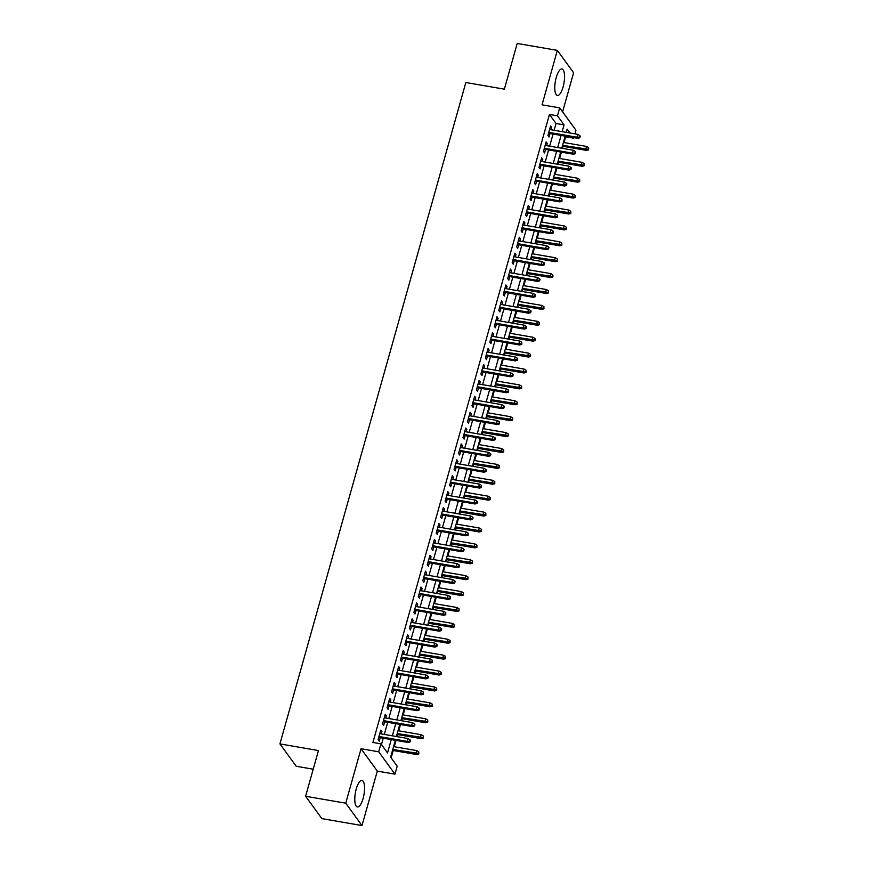 <?xml version="1.0" encoding="UTF-8"?>
<svg xmlns="http://www.w3.org/2000/svg" width="869" height="869" viewBox="0 0 869 869"><rect width="100%" height="100%" fill="white"/><g stroke="black" fill="none" stroke-linecap="round" stroke-linejoin="round"><path stroke-width="1.3" d="M363.112 798.415A13.437 4.388 99.8 0 0 361.971 780.46A13.437 4.388 99.8 0 0 356.247 788.987A13.437 4.388 99.8 0 0 357.398 806.943A13.437 4.388 99.8 0 0 363.112 798.415M563.09 86.943A13.437 4.388 99.8 0 0 561.95 68.977A13.437 4.388 99.8 0 0 556.236 77.515A13.437 4.388 99.8 0 0 557.377 95.471A13.437 4.388 99.8 0 0 563.09 86.943M395.341 740.29L390.605 757.127L397.198 766.197L394.971 774.149L378.699 751.783L380.937 743.831L387.531 752.902L391.267 739.584M377.309 771.096L361.048 748.73L345.732 803.184L305.606 796.265L321.867 818.62L362.004 825.55L377.309 771.096L394.971 774.149M313.209 769.195L296.199 766.262L279.927 743.897L465.838 82.512L504.368 89.159L517.207 43.45L557.344 50.38L542.039 104.834L559.69 107.875L575.962 130.241L574.941 133.869M562.601 111.884L573.605 72.735L557.344 50.38M573.877 137.639L573.725 138.193L573.236 137.519M564.079 142.559L565.697 136.802L573.725 138.193M391.126 757.855L393.201 750.49M394.265 746.721L396.036 740.41M397.09 736.64L397.665 734.587M398.73 730.818L400.5 724.507M401.565 720.738L402.141 718.685M403.194 714.915L404.976 708.604M406.029 704.835L406.605 702.793M407.67 699.024L409.44 692.712M410.505 688.943L411.08 686.89M412.134 683.121L413.905 676.81M414.969 673.04L415.545 670.987M416.609 667.218L418.38 660.907M419.434 657.138L420.009 655.096M421.074 651.326L422.845 645.015M423.909 641.246L424.485 639.193M425.538 635.424L427.32 629.113M428.374 625.343L428.949 623.29M430.014 619.521L431.784 613.21M432.849 609.451L433.425 607.398M434.478 603.629L436.26 597.318M437.313 593.549L437.889 591.496M438.954 587.726L440.724 581.415M441.778 577.646L442.364 575.604M443.418 571.835L445.189 565.523M446.253 561.754L446.829 559.701M447.883 555.932L449.664 549.621M450.718 545.851L451.293 543.798M452.358 540.029L454.129 533.718M455.193 529.949L455.769 527.907M456.822 524.137L458.604 517.826M459.658 514.057L460.233 512.004M461.298 508.235L463.068 501.924M464.133 498.154L464.709 496.101M465.762 492.332L467.533 486.021M468.597 482.252L469.173 480.209M470.238 476.44L472.008 470.129M473.062 466.36L473.638 464.307M474.702 460.537L476.473 454.226M477.537 450.457L478.113 448.404M479.167 444.635L480.948 438.324M482.002 434.554L482.577 432.512M483.642 428.743L485.413 422.432M486.477 418.662L487.053 416.609M488.106 412.84L489.888 406.529M490.942 402.76L491.517 400.707M492.582 396.937L494.352 390.626M495.406 386.857L495.982 384.815M497.046 381.046L498.817 374.735M499.881 370.965L500.457 368.912M501.511 365.143L503.292 358.832M504.346 355.063L504.922 353.01M505.986 349.24L507.757 342.929M508.821 339.171L509.397 337.118M510.451 333.348L512.232 327.037M513.286 323.268L513.861 321.215M514.926 317.446L516.697 311.135M517.761 307.365L518.337 305.323M519.39 301.554L521.161 295.243M522.226 291.473L522.801 289.42M523.855 285.651L525.636 279.34M526.69 275.571L527.266 273.518M528.33 269.748L530.101 263.437M531.165 259.668L531.741 257.626M532.795 253.857L534.576 247.546M535.63 243.776L536.206 241.723M537.27 237.954L539.041 231.643M540.105 227.874L540.681 225.821M541.735 222.051L543.505 215.74M544.57 211.971L545.145 209.929M546.21 206.159L547.981 199.848M549.034 196.079L549.61 194.026M550.674 190.257L552.445 183.946M553.51 180.176L554.085 178.123M555.139 174.354L556.92 168.043M557.974 164.274L558.55 162.231M559.614 158.462L561.385 152.151M562.449 148.382L563.025 146.329M345.732 803.184L362.004 825.55M381.252 733.903L381.893 731.644L380.785 730.134L378.102 739.671L379.21 741.192L380.198 737.672M385.727 718L386.357 715.752L385.26 714.242L382.577 723.779L383.674 725.289L384.663 721.77M390.192 702.109L390.822 699.849L389.725 698.339L387.042 707.877L388.139 709.386L389.127 705.878M394.656 686.206L395.297 683.946L394.2 682.437L391.517 691.974L392.614 693.495L393.603 689.975M399.132 670.303L399.762 668.055L398.665 666.545L395.982 676.082L397.079 677.592L398.067 674.072M403.596 654.411L404.237 652.152L403.129 650.642L400.457 660.179L401.554 661.689L402.543 658.181M408.072 638.509L408.702 636.249L407.604 634.739L404.921 644.287L406.019 645.797L407.007 642.278M412.536 622.606L413.166 620.357L412.069 618.847L409.386 628.385L410.494 629.895L411.482 626.375M417.001 606.714L417.641 604.455L416.544 602.945L413.861 612.482L414.958 613.992L415.947 610.483M421.476 590.811L422.106 588.563L421.009 587.042L418.326 596.59L419.423 598.1L420.411 594.581M425.94 574.909L426.581 572.66L425.473 571.15L422.801 580.688L423.898 582.197L424.887 578.678M430.416 559.017L431.046 556.757L429.949 555.248L427.266 564.785L428.363 566.295L429.351 562.786M434.88 543.114L435.51 540.866L434.413 539.345L431.73 548.893L432.838 550.403L433.827 546.883M439.356 527.222L439.986 524.963L438.888 523.453L436.205 532.99L437.303 534.5L438.291 530.992M443.82 511.32L444.45 509.06L443.353 507.55L440.67 517.088L441.767 518.597L442.755 515.089M448.285 495.417L448.925 493.168L447.828 491.658L445.145 501.196L446.242 502.706L447.231 499.186M452.76 479.525L453.39 477.266L452.293 475.756L449.61 485.293L450.707 486.803L451.695 483.294M457.224 463.622L457.865 461.363L456.757 459.853L454.085 469.39L455.182 470.911L456.171 467.392M461.7 447.72L462.33 445.471L461.233 443.961L458.55 453.499L459.647 455.008L460.635 451.489M466.164 431.828L466.794 429.568L465.697 428.059L463.014 437.596L464.122 439.106L465.1 435.597M470.629 415.925L471.27 413.666L470.172 412.156L467.489 421.693L468.587 423.214L469.575 419.694M475.104 400.022L475.734 397.774L474.637 396.264L471.954 405.801L473.051 407.311L474.039 403.792M479.569 384.131L480.209 381.871L479.101 380.361L476.429 389.899L477.526 391.408L478.515 387.9M484.044 368.228L484.674 365.968L483.577 364.459L480.894 374.007L481.991 375.517L482.979 371.997M488.508 352.325L489.138 350.077L488.041 348.567L485.358 358.104L486.466 359.614L487.455 356.094M492.973 336.433L493.614 334.174L492.517 332.664L489.834 342.201L490.931 343.711L491.919 340.203M497.448 320.531L498.078 318.282L496.981 316.761L494.298 326.309L495.395 327.819L496.384 324.3M501.913 304.628L502.554 302.379L501.446 300.87L498.773 310.407L499.871 311.917L500.859 308.397M506.388 288.736L507.018 286.477L505.921 284.967L503.238 294.504L504.335 296.014L505.323 292.505M510.853 272.833L511.483 270.585L510.385 269.064L507.702 278.612L508.81 280.122L509.799 276.603M515.328 256.942L515.958 254.682L514.861 253.172L512.178 262.71L513.275 264.219L514.263 260.711M519.792 241.039L520.422 238.779L519.325 237.27L516.642 246.807L517.739 248.317L518.728 244.808M524.257 225.136L524.898 222.888L523.801 221.378L521.118 230.915L522.215 232.425L523.203 228.905M528.732 209.244L529.362 206.985L528.265 205.475L525.582 215.012L526.679 216.522L527.668 213.014M533.197 193.342L533.838 191.082L532.73 189.572L530.057 199.11L531.155 200.63L532.143 197.111M537.672 177.439L538.302 175.19L537.205 173.681L534.522 183.218L535.619 184.728L536.607 181.208M542.137 161.547L542.767 159.288L541.669 157.778L538.986 167.315L540.094 168.825L541.072 165.316M546.601 145.644L547.242 143.385L546.145 141.875L543.462 151.423L544.559 152.933L545.547 149.414M565.697 136.802L565.219 136.14M554.129 130.274L556.03 123.507L549.436 114.447L372.91 742.452L380.937 743.831M381.458 744.559L383.251 738.194M384.304 734.424L387.715 722.302M388.78 718.533L392.18 706.399M393.244 702.63L396.655 690.497M397.709 686.738L401.12 674.605M402.184 670.835L405.595 658.702M406.649 654.933L410.059 642.81M411.124 639.041L414.524 626.907M415.588 623.138L418.999 611.005M420.053 607.235L423.464 595.113M424.528 591.344L427.939 579.21M428.993 575.441L432.404 563.308M433.468 559.538L436.879 547.416M437.933 543.646L441.343 531.513M442.397 527.744L445.808 515.61M446.872 511.841L450.283 499.718M451.337 495.949L454.748 483.816M455.812 480.046L459.223 467.913M460.277 464.144L463.688 452.021M464.752 448.252L468.152 436.119M469.217 432.349L472.627 420.216M473.681 416.457L477.092 404.324M478.156 400.555L481.567 388.421M482.621 384.652L486.032 372.529M487.096 368.76L490.496 356.627M491.561 352.857L494.972 340.724M496.025 336.955L499.436 324.832M500.501 321.063L503.911 308.929M504.965 305.16L508.376 293.027M509.44 289.258L512.851 277.135M513.905 273.366L517.316 261.232M518.369 257.463L521.78 245.33M522.845 241.56L526.256 229.438M527.309 225.668L530.72 213.535M531.785 209.766L535.195 197.632M536.249 193.863L539.66 181.74M540.724 177.971L544.124 165.838M545.189 162.068L548.6 149.935M549.653 146.177L553.064 134.043M551.076 129.742L551.706 127.493L550.609 125.983L547.926 135.521L549.023 137.03L550.012 133.511M361.048 748.73L378.699 751.783M549.436 114.447L557.464 115.827L559.69 107.875M305.606 796.265L318.456 750.555L279.927 743.897M569.955 133L567.131 129.123L566.219 132.36M565.165 136.129L561.754 148.262M560.69 152.032L557.279 164.154M556.225 167.923L552.814 180.057M551.75 183.826L548.35 195.959M547.285 199.729L543.875 211.851M542.821 215.621L539.41 227.754M538.346 231.523L534.935 243.657M533.881 247.426L530.47 259.549M529.406 263.318L526.006 275.451M524.941 279.221L521.53 291.354M520.477 295.123L517.066 307.246M516.001 311.015L512.591 323.149M511.537 326.918L508.126 339.04M507.061 342.81L503.651 354.943M502.597 358.712L499.186 370.846M498.133 374.615L494.722 386.738M493.657 390.507L490.246 402.64M489.193 406.41L485.782 418.543M484.717 422.312L481.307 434.435M480.253 438.204L476.842 450.338M475.777 454.107L472.378 466.24M471.313 470.01L467.902 482.132M466.849 485.901L463.438 498.035M462.373 501.804L458.962 513.937M457.909 517.707L454.498 529.829M453.433 533.599L450.033 545.732M448.969 549.501L445.558 561.635M444.504 565.404L441.094 577.527M440.029 581.296L436.618 593.429M435.565 597.199L432.154 609.321M431.089 613.09L427.678 625.224M426.625 628.993L423.214 641.126M422.16 644.896L418.749 657.018M417.685 660.788L414.274 672.921M413.22 676.69L409.81 688.824M408.745 692.593L405.334 704.716M404.281 708.485L400.87 720.618M399.805 724.388L396.405 736.521M562.156 131.654L564.057 124.897L557.464 115.827M392.332 735.815L395.743 723.681M396.796 719.912L400.207 707.79M401.272 704.02L404.682 691.887M405.736 688.118L409.147 675.984M410.211 672.215L413.622 660.092M414.676 656.323L418.087 644.19M419.14 640.42L422.551 628.287M423.616 624.518L427.027 612.395M428.08 608.626L431.491 596.492M432.556 592.723L435.966 580.601M437.02 576.831L440.431 564.698M441.495 560.929L444.895 548.795M445.96 545.026L449.371 532.903M450.424 529.134L453.835 517.001M454.9 513.231L458.311 501.098M459.364 497.329L462.775 485.206M463.84 481.437L467.24 469.303M468.304 465.534L471.715 453.401M472.769 449.631L476.179 437.509M477.244 433.74L480.655 421.606M481.708 417.837L485.119 405.704M486.184 401.934L489.595 389.812M490.648 386.042L494.059 373.909M495.113 370.14L498.524 358.006M499.588 354.237L502.999 342.114M504.053 338.345L507.463 326.212M508.528 322.442L511.939 310.32M512.992 306.551L516.403 294.417M517.468 290.648L520.868 278.514M521.932 274.745L525.343 262.623M526.397 258.853L529.808 246.72M530.872 242.951L534.283 230.817M535.337 227.048L538.747 214.925M539.812 211.156L543.212 199.023M544.276 195.253L547.687 183.12M548.741 179.351L552.152 167.228M553.216 163.459L556.627 151.325M557.681 147.556L561.092 135.423M556.03 123.507L564.057 124.897M550.251 127.243L551.706 127.493M545.786 143.135L547.242 143.385M541.322 159.038L542.767 159.288M536.846 174.941L538.302 175.19M532.382 190.832L533.838 191.082M527.907 206.735L529.362 206.985M523.442 222.638L524.898 222.888M518.978 238.53L520.422 238.779M514.502 254.432L515.958 254.682M510.038 270.324L511.483 270.585M505.562 286.227L507.018 286.477M501.098 302.13L502.554 302.379M496.623 318.021L498.078 318.282M492.158 333.924L493.614 334.174M487.694 349.827L489.138 350.077M483.218 365.719L484.674 365.968M478.754 381.621L480.209 381.871M474.278 397.524L475.734 397.774M469.814 413.416L471.27 413.666M465.349 429.319L466.794 429.568M460.874 445.221L462.33 445.471M456.41 461.113L457.865 461.363M451.934 477.016L453.39 477.266M447.47 492.919L448.925 493.168M443.005 508.81L444.45 509.06M438.53 524.713L439.986 524.963M434.065 540.605L435.51 540.866M429.59 556.508L431.046 556.757M425.126 572.41L426.581 572.66M420.65 588.302L422.106 588.563M416.186 604.205L417.641 604.455M411.721 620.108L413.166 620.357M407.246 635.999L408.702 636.249M402.781 651.902L404.237 652.152M398.306 667.805L399.762 668.055M393.842 683.697L395.297 683.946M389.377 699.599L390.822 699.849M384.902 715.502L386.357 715.752M380.437 731.394L381.893 731.644M548.567 133.261L577.744 138.301L576.951 137.215L548.817 132.36M579.395 137.183L579.829 137.78L580.275 136.194L579.84 135.586L579.395 137.183L576.951 137.215L577.755 134.347L549.621 129.492M577.744 138.301L579.829 137.78M579.84 135.586L577.755 134.347M588.628 149.87L588.628 147.676L588.628 149.87L586.532 150.391L585.739 149.305L586.553 146.437L563.384 142.44M588.183 149.262L562.58 145.308M586.532 150.391L562.33 146.209M586.553 146.437L588.628 147.676M544.092 149.164L573.279 154.204L572.486 153.118L544.352 148.251M574.92 153.074L575.365 153.683L575.376 151.488L574.92 153.074L572.486 153.118L573.29 150.25L545.156 145.395M573.279 154.204L575.365 153.683M575.376 151.488L573.29 150.25M539.627 165.067L568.804 170.096L568.011 169.01L539.877 164.154M570.455 168.977L570.89 169.585L571.346 167.989L570.9 167.391L570.455 168.977L568.011 169.01L568.815 166.153L540.681 161.297M568.804 170.096L570.89 169.585M570.9 167.391L568.815 166.153M535.152 180.958L564.339 185.999L563.546 184.912L535.413 180.057M565.991 184.88L566.425 185.477L566.87 183.891L566.436 183.283L565.991 184.88L563.546 184.912L564.35 182.045L536.216 177.189M564.339 185.999L566.425 185.477M566.436 183.283L564.35 182.045M530.687 196.861L559.864 201.901L559.071 200.804L530.937 195.949M561.515 200.772L561.961 201.38L561.961 199.186L561.515 200.772L559.071 200.804L559.875 197.947L531.741 193.092M559.864 201.901L561.961 201.38M561.961 199.186L559.875 197.947M584.153 165.773L584.164 163.578L584.153 165.773L582.067 166.283L581.274 165.197L582.078 162.34L558.919 158.343M583.718 165.164L558.115 161.2M582.067 166.283L557.855 162.112M582.078 162.34L584.164 163.578M579.688 181.664L579.699 179.47L579.688 181.664L577.592 182.186L576.81 181.1L577.613 178.232L554.455 174.234M579.243 181.067L553.651 177.102M577.592 182.186L553.39 178.004M577.613 178.232L579.699 179.47M575.213 197.567L575.224 195.373L575.213 197.567L573.127 198.089L572.334 197.002L573.138 194.135L549.979 190.137M574.778 196.959L549.175 192.994M573.127 198.089L548.926 193.906M573.138 194.135L575.224 195.373M570.748 213.47L570.759 211.276L570.748 213.47L568.663 213.98L567.87 212.894L568.674 210.037L545.515 206.04M570.314 212.862L544.711 208.897M568.663 213.98L544.45 209.809M568.674 210.037L570.759 211.276M526.212 212.753L555.4 217.793L554.607 216.707L526.473 211.851M557.051 216.674L557.485 217.283L557.496 215.088L557.051 216.674L554.607 216.707L555.41 213.85L527.277 208.994M555.4 217.793L557.485 217.283M557.496 215.088L555.41 213.85M566.284 229.362L566.284 227.167L566.284 229.362L564.187 229.883L563.394 228.797L564.198 225.929L541.039 221.932M565.838 228.764L540.236 224.799M564.187 229.883L539.986 225.701M564.198 225.929L566.284 227.167M521.748 228.656L550.924 233.696L550.142 232.61L522.008 227.754M552.575 232.577L553.021 233.174L553.466 231.588L553.021 230.98L552.575 232.577L550.142 232.61L550.946 229.742L522.812 224.886M550.924 233.696L553.021 233.174M553.021 230.98L550.946 229.742M561.808 245.264L561.819 243.07L561.808 245.264L559.723 245.786L558.93 244.689L559.734 241.832L536.575 237.834M561.374 244.656L535.771 240.691M559.723 245.786L535.51 241.604M559.734 241.832L561.819 243.07M517.283 244.558L546.46 249.599L545.667 248.501L517.533 243.646M548.111 248.469L548.545 249.077L549.002 247.491L548.556 246.883L548.111 248.469L545.667 248.501L546.471 245.645L518.337 240.789M546.46 249.599L548.545 249.077M548.556 246.883L546.471 245.645M557.344 261.167L557.344 258.973L557.344 261.167L555.248 261.678L554.465 260.591L555.269 257.735L532.11 253.737M556.899 260.559L531.296 256.594M555.248 261.678L531.046 257.506M555.269 257.735L557.344 258.973M512.808 260.45L541.995 265.49L541.202 264.404L513.068 259.549M543.646 264.372L544.081 264.98L544.092 262.786L543.646 264.372L541.202 264.404L542.006 261.547L513.872 256.681M541.995 265.49L544.081 264.98M544.092 262.786L542.006 261.547M552.869 277.059L552.88 274.865L552.869 277.059L550.783 277.58L549.99 276.494L550.794 273.626L527.635 269.629M552.434 276.461L526.831 272.497M550.783 277.58L526.581 273.398M550.794 273.626L552.88 274.865M508.343 276.353L537.52 281.393L536.727 280.307L508.593 275.451M539.171 280.274L539.616 280.872L540.062 279.286L539.616 278.677L539.171 280.274L536.727 280.307L537.531 277.439L509.397 272.584M537.52 281.393L539.616 280.872M539.616 278.677L537.531 277.439M548.404 292.962L548.415 290.767L548.404 292.962L546.319 293.483L545.526 292.386L546.329 289.529L523.171 285.532M547.97 292.353L522.367 288.389M546.319 293.483L522.106 289.301M546.329 289.529L548.415 290.767M503.868 292.256L533.055 297.285L532.262 296.199L504.129 291.343M534.707 296.166L535.141 296.774L535.152 294.58L534.707 296.166L532.262 296.199L533.066 293.342L504.932 288.486M533.055 297.285L535.141 296.774M535.152 294.58L533.066 293.342M543.94 308.864L543.94 306.67L543.94 308.864L541.843 309.375L541.05 308.289L541.854 305.432L518.695 301.434M543.494 308.256L517.891 304.291M541.843 309.375L517.642 305.193M541.854 305.432L543.94 306.67M499.403 308.147L528.58 313.188L527.798 312.101L499.653 307.246M530.231 312.069L530.677 312.666L531.122 311.08L530.677 310.472L530.231 312.069L527.798 312.101L528.602 309.245L500.468 304.378M528.58 313.188L530.677 312.666M530.677 310.472L528.602 309.245M539.464 324.756L539.475 322.562L539.464 324.756L537.379 325.278L536.586 324.191L537.39 321.324L514.231 317.326M539.03 324.159L513.427 320.194M537.379 325.278L513.166 321.096M537.39 321.324L539.475 322.562M494.939 324.05L524.116 329.09L523.323 328.004L495.189 323.138M525.767 327.961L526.201 328.569L526.212 326.375L525.767 327.961L523.323 328.004L524.126 325.136L495.993 320.281M524.116 329.09L526.201 328.569M526.212 326.375L524.126 325.136M535 340.659L535 338.465L535 340.659L532.903 341.169L532.121 340.083L532.925 337.226L509.755 333.229M534.554 340.051L508.952 336.086M532.903 341.169L508.702 336.998M532.925 337.226L535 338.465M490.464 339.953L519.651 344.982L518.858 343.896L490.724 339.04M521.291 343.863L521.737 344.472L521.748 342.277L521.291 343.863L518.858 343.896L519.662 341.039L491.528 336.184M519.651 344.982L521.737 344.472M521.748 342.277L519.662 341.039M530.524 356.562L530.535 354.367L530.524 356.562L528.439 357.072L527.646 355.986L528.45 353.129L505.291 349.121M530.09 355.953L504.487 351.988M528.439 357.072L504.237 352.89M528.45 353.129L530.535 354.367M485.999 355.845L515.176 360.885L514.383 359.799L486.249 354.943M516.827 359.766L517.272 360.363L517.718 358.778L517.272 358.169L516.827 359.766L514.383 359.799L515.187 356.931L487.053 352.075M515.176 360.885L517.272 360.363M517.272 358.169L515.187 356.931M526.06 372.453L526.071 370.259L526.06 372.453L523.974 372.975L523.181 371.889L523.985 369.021L500.826 365.023M525.615 371.856L500.023 367.891M523.974 372.975L499.762 368.793M523.985 369.021L526.071 370.259M481.524 371.747L510.711 376.788L509.918 375.701L481.784 370.835M512.362 375.658L512.797 376.266L513.242 374.68L512.808 374.072L512.362 375.658L509.918 375.701L510.722 372.834L482.588 367.978M510.711 376.788L512.797 376.266M512.808 374.072L510.722 372.834M521.596 388.356L521.596 386.162L521.596 388.356L519.499 388.867L518.706 387.78L519.51 384.924L496.351 380.926M521.15 387.748L495.547 383.783M519.499 388.867L495.297 384.695M519.51 384.924L521.596 386.162M477.059 387.65L506.236 392.679L505.443 391.593L477.309 386.738M507.887 391.561L508.332 392.169L508.332 389.975L507.887 391.561L505.443 391.593L506.258 388.736L478.113 383.881M506.236 392.679L508.332 392.169M508.332 389.975L506.258 388.736M517.12 404.248L517.131 402.054L517.12 404.248L515.035 404.769L514.242 403.683L515.045 400.815L491.887 396.818M516.686 403.651L491.083 399.686M515.035 404.769L490.822 400.587M515.045 400.815L517.131 402.054M472.595 403.542L501.771 408.582L500.978 407.496L472.845 402.64M503.423 407.463L503.857 408.061L504.302 406.475L503.868 405.866L503.423 407.463L500.978 407.496L501.782 404.628L473.648 399.773M501.771 408.582L503.857 408.061M503.868 405.866L501.782 404.628M512.656 420.151L512.656 417.956L512.656 420.151L510.559 420.672L509.766 419.586L510.581 416.718L487.411 412.721M512.21 419.542L486.607 415.588M510.559 420.672L486.358 416.49M510.581 416.718L512.656 417.956M468.119 419.445L497.296 424.485L496.514 423.388L468.38 418.532M498.947 423.355L499.393 423.963L499.403 421.769L498.947 423.355L496.514 423.388L497.318 420.531L469.184 415.675M497.296 424.485L499.393 423.963M499.403 421.769L497.318 420.531M508.18 436.053L508.191 433.859L508.18 436.053L506.095 436.564L505.302 435.478L506.106 432.621L482.947 428.623M507.746 435.445L482.143 431.48M506.095 436.564L481.882 432.393M506.106 432.621L508.191 433.859M463.655 435.347L492.832 440.377L492.039 439.29L463.905 434.435M494.483 439.258L494.917 439.866L495.373 438.269L494.928 437.672L494.483 439.258L492.039 439.29L492.842 436.434L464.709 431.578M492.832 440.377L494.917 439.866M494.928 437.672L492.842 436.434M503.716 451.945L503.727 449.751L503.716 451.945L501.619 452.467L500.837 451.38L501.641 448.513L478.482 444.515M503.27 451.348L477.678 447.383M501.619 452.467L477.418 448.285M501.641 448.513L503.727 449.751M459.18 451.239L488.367 456.279L487.574 455.193L459.44 450.338M490.018 455.16L490.453 455.758L490.898 454.172L490.464 453.564L490.018 455.16L487.574 455.193L488.378 452.325L460.244 447.47M488.367 456.279L490.453 455.758M490.464 453.564L488.378 452.325M499.24 467.848L499.251 465.654L499.24 467.848L497.155 468.369L496.362 467.283L497.166 464.415L474.007 460.418M498.806 467.24L473.203 463.275M497.155 468.369L472.953 464.187M497.166 464.415L499.251 465.654M454.715 467.142L483.892 472.182L483.099 471.085L454.965 466.229M485.543 471.052L485.988 471.661L486.434 470.075L485.988 469.466L485.543 471.052L483.099 471.085L483.903 468.228L455.769 463.373M483.892 472.182L485.988 471.661M485.988 469.466L483.903 468.228M494.776 483.751L494.787 481.556L494.776 483.751L492.69 484.261L491.897 483.175L492.701 480.318L469.542 476.321M494.342 483.142L468.739 479.177M492.69 484.261L468.478 480.09M492.701 480.318L494.787 481.556M450.24 483.034L479.427 488.074L478.634 486.988L450.5 482.132M481.078 486.955L481.513 487.563L481.524 485.369L481.078 486.955L478.634 486.988L479.438 484.131L451.304 479.264M479.427 488.074L481.513 487.563M481.524 485.369L479.438 484.131M490.312 499.642L490.312 497.448L490.312 499.642L488.215 500.164L487.422 499.078L488.226 496.21L465.067 492.212M489.866 499.045L464.263 495.08M488.215 500.164L464.013 495.982M488.226 496.21L490.312 497.448M445.775 498.936L474.952 503.977L474.17 502.89L446.036 498.035M476.603 502.858L477.048 503.455L477.494 501.869L477.048 501.261L476.603 502.858L474.17 502.89L474.974 500.023L446.84 495.167M474.952 503.977L477.048 503.455M477.048 501.261L474.974 500.023M485.836 515.545L485.847 513.351L485.836 515.545L483.751 516.067L482.958 514.969L483.761 512.113L460.603 508.115M485.402 514.937L459.799 510.972M483.751 516.067L459.538 511.884M483.761 512.113L485.847 513.351M441.311 514.839L470.487 519.879L469.694 518.782L441.561 513.927M472.139 518.75L472.573 519.358L473.029 517.772L472.584 517.164L472.139 518.75L469.694 518.782L470.498 515.925L442.364 511.07M470.487 519.879L472.573 519.358M472.584 517.164L470.498 515.925M481.372 531.448L481.372 529.254L481.372 531.448L479.275 531.958L478.493 530.872L479.297 528.015L456.138 524.018M480.926 530.84L455.323 526.875M479.275 531.958L455.074 527.787M479.297 528.015L481.372 529.254M436.835 530.731L466.023 535.771L465.23 534.685L437.096 529.829M467.674 534.652L468.109 535.261L468.119 533.066L467.674 534.652L465.23 534.685L466.034 531.828L437.9 526.962M466.023 535.771L468.109 535.261M468.119 533.066L466.034 531.828M432.371 546.634L461.548 551.674L460.755 550.588L432.621 545.732M463.199 550.555L463.644 551.152L464.089 549.566L463.644 548.958L463.199 550.555L460.755 550.588L461.558 547.72L433.425 542.864M461.548 551.674L463.644 551.152M463.644 548.958L461.558 547.72M427.896 562.536L457.083 567.566L456.29 566.479L428.156 561.624M458.734 566.447L459.169 567.055L459.18 564.861L458.734 566.447L456.29 566.479L457.094 563.623L428.96 558.767M457.083 567.566L459.169 567.055M459.18 564.861L457.094 563.623M476.896 547.34L476.907 545.145L476.896 547.34L474.811 547.861L474.018 546.775L474.822 543.907L451.663 539.91M476.462 546.742L450.859 542.777M474.811 547.861L450.609 543.679M474.822 543.907L476.907 545.145M472.432 563.242L472.443 561.048L472.432 563.242L470.346 563.764L469.553 562.667L470.357 559.81L447.198 555.812M471.997 562.634L446.394 558.669M470.346 563.764L446.134 559.582M470.357 559.81L472.443 561.048M467.967 579.145L467.967 576.951L467.967 579.145L465.871 579.656L465.078 578.569L465.882 575.712L442.723 571.715M467.522 578.537L441.919 574.572M465.871 579.656L441.669 575.474M465.882 575.712L467.967 576.951M423.431 578.428L452.608 583.468L451.826 582.382L423.681 577.527M454.259 582.349L454.704 582.947L455.15 581.361L454.704 580.753L454.259 582.349L451.826 582.382L452.63 579.525L424.485 574.659M452.608 583.468L454.704 582.947M454.704 580.753L452.63 579.525M463.492 595.037L463.503 592.843L463.492 595.037L461.406 595.558L460.613 594.472L461.417 591.604L438.258 587.607M463.058 594.439L437.455 590.475M461.406 595.558L437.194 591.376M461.417 591.604L463.503 592.843M418.967 594.331L448.143 599.371L447.35 598.285L419.216 593.418M449.794 598.241L450.229 598.85L450.24 596.655L449.794 598.241L447.35 598.285L448.154 595.417L420.02 590.562M448.143 599.371L450.229 598.85M450.24 596.655L448.154 595.417M459.028 610.94L459.028 608.745L459.028 610.94L456.931 611.45L456.149 610.364L456.953 607.507L433.783 603.51M458.582 610.331L432.979 606.366M456.931 611.45L432.729 607.279M456.953 607.507L459.028 608.745M414.491 610.234L443.679 615.263L442.886 614.177L414.752 609.321M445.319 614.144L445.764 614.752L445.775 612.558L445.319 614.144L442.886 614.177L443.69 611.32L415.556 606.464M443.679 615.263L445.764 614.752M445.775 612.558L443.69 611.32M454.552 626.831L454.563 624.637L454.552 626.831L452.467 627.353L451.674 626.267L452.477 623.41L429.319 619.401M454.118 626.234L428.515 622.269M452.467 627.353L428.265 623.171M452.477 623.41L454.563 624.637M410.027 626.125L439.203 631.166L438.411 630.079L410.277 625.224M440.855 630.047L441.3 630.644L441.745 629.058L441.3 628.45L440.855 630.047L438.411 630.079L439.214 627.212L411.08 622.356M439.203 631.166L441.3 630.644M441.3 628.45L439.214 627.212M450.088 642.734L450.099 640.54L450.088 642.734L448.002 643.256L447.209 642.169L448.013 639.302L424.854 635.304M449.642 642.137L424.05 638.172M448.002 643.256L423.79 639.073M448.013 639.302L450.099 640.54M405.551 642.028L434.739 647.068L433.946 645.982L405.812 641.116M436.39 645.939L436.825 646.547L437.27 644.961L436.835 644.353L436.39 645.939L433.946 645.982L434.75 643.114L406.616 638.259M434.739 647.068L436.825 646.547M436.835 644.353L434.75 643.114M445.612 658.637L445.623 656.443L445.612 658.637L443.527 659.147L442.734 658.061L443.538 655.204L420.379 651.207M445.178 658.029L419.575 654.064M443.527 659.147L419.325 654.976M443.538 655.204L445.623 656.443M401.087 657.931L430.264 662.96L429.471 661.874L401.337 657.018M431.915 661.841L432.36 662.45L432.36 660.255L431.915 661.841L429.471 661.874L430.285 659.017L402.141 654.161M430.264 662.96L432.36 662.45M432.36 660.255L430.285 659.017M441.148 674.529L441.159 672.334L441.148 674.529L439.062 675.05L438.269 673.964L439.073 671.096L415.914 667.099M440.713 673.931L415.11 669.966M439.062 675.05L414.85 670.868M439.073 671.096L441.159 672.334M396.612 673.823L425.799 678.863L425.006 677.777L396.872 672.921M427.45 677.744L427.885 678.341L428.33 676.755L427.896 676.147L427.45 677.744L425.006 677.777L425.81 674.909L397.676 670.053M425.799 678.863L427.885 678.341M427.896 676.147L425.81 674.909M436.683 690.431L436.683 688.237L436.683 690.431L434.587 690.953L433.794 689.867L434.609 686.999L411.439 683.001M436.238 689.823L410.635 685.869M434.587 690.953L410.385 686.771M434.609 686.999L436.683 688.237M392.147 689.725L421.324 694.765L420.542 693.668L392.408 688.813M422.975 693.636L423.42 694.244L423.431 692.05L422.975 693.636L420.542 693.668L421.346 690.812L393.212 685.956M421.324 694.765L423.42 694.244M423.431 692.05L421.346 690.812M432.208 706.334L432.219 704.14L432.208 706.334L430.122 706.845L429.329 705.758L430.133 702.902L406.974 698.904M431.774 705.726L406.171 701.761M430.122 706.845L405.91 702.673M430.133 702.902L432.219 704.14M387.683 705.628L416.859 710.657L416.066 709.571L387.932 704.716M418.51 709.538L418.945 710.147L419.401 708.55L418.956 707.953L418.51 709.538L416.066 709.571L416.87 706.714L388.736 701.859M416.859 710.657L418.945 710.147M418.956 707.953L416.87 706.714M427.744 722.226L427.754 720.032L427.744 722.226L425.647 722.747L424.865 721.661L425.669 718.793L402.51 714.796M427.298 721.628L401.706 717.664M425.647 722.747L401.445 718.565M425.669 718.793L427.754 720.032M383.207 721.52L412.395 726.56L411.602 725.474L383.468 720.618M414.046 725.441L414.48 726.039L414.926 724.453L414.491 723.844L414.046 725.441L411.602 725.474L412.406 722.606L384.272 717.751M412.395 726.56L414.48 726.039M414.491 723.844L412.406 722.606M423.268 738.129L423.279 735.934L423.268 738.129L421.183 738.65L420.39 737.564L421.193 734.696L398.035 730.699M422.834 737.52L397.231 733.555M421.183 738.65L396.981 734.468M421.193 734.696L423.279 735.934M378.743 737.423L407.919 742.463L407.126 741.366L378.993 736.51M409.571 741.333L410.016 741.941L410.461 740.355L410.016 739.747L409.571 741.333L407.126 741.366L407.93 738.509L379.796 733.653M407.919 742.463L410.016 741.941M410.016 739.747L407.93 738.509M418.804 754.031L418.815 751.837L418.804 754.031L416.718 754.542L415.925 753.456L416.729 750.599L393.57 746.601M418.369 753.423L392.766 749.458M416.718 754.542L392.506 750.371M416.729 750.599L418.815 751.837"/></g></svg>
